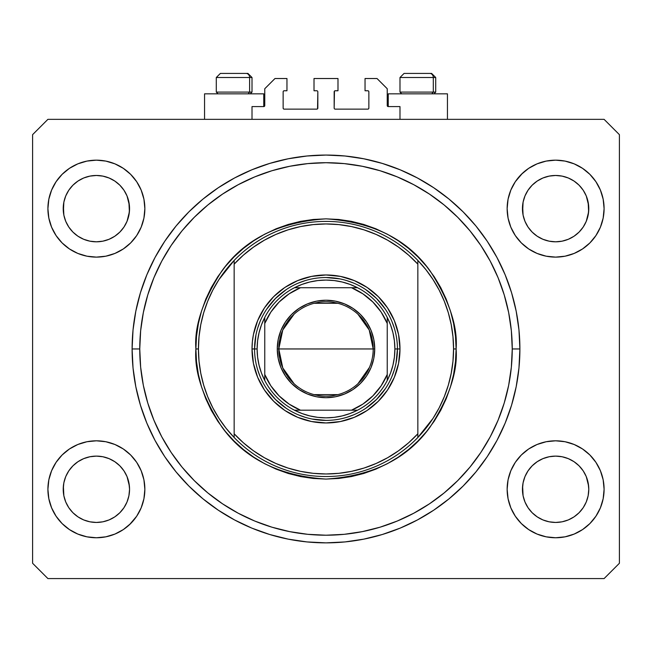 <?xml version="1.0" encoding="UTF-8"?>
<svg xmlns="http://www.w3.org/2000/svg" width="652" height="652" viewBox="0 0 652 652"><rect width="100%" height="100%" fill="white"/><g stroke="black" fill="none" stroke-linecap="round" stroke-linejoin="round"><path stroke-width="0.98" d="M252.014 119.34L252.014 106.586L263.75 106.586L252.014 106.586L252.014 119.34M264.769 105.567L264.769 88.729L264.769 105.567A1.019 1.019 0 0 1 263.75 106.586L263.75 93.831L204.557 93.831L204.557 119.34L204.557 93.831L263.75 93.831L263.75 106.586M264.769 88.729L274.973 78.525L286.962 78.525L286.962 90.767L284.158 90.767L286.962 90.767L286.962 78.525L274.973 78.525L264.769 88.729M283.139 91.793L283.139 108.118L283.139 91.793A1.019 1.019 0 0 1 284.158 90.767L284.158 90.767M284.158 109.137L316.815 109.137L284.158 109.137A1.019 1.019 0 0 1 283.139 108.118L283.139 108.118M317.54 108.843L317.834 91.793L317.834 108.118A1.019 1.019 0 0 1 316.815 109.137L316.815 109.137M316.815 90.767L314.011 90.767L316.815 90.767A1.019 1.019 0 0 1 317.834 91.793L317.834 91.793M314.011 90.767L314.011 78.525L314.011 90.767M337.989 78.525L314.011 78.525L337.989 78.525L337.989 90.767L335.185 90.767L337.989 90.767L337.989 78.525M334.46 91.068L334.166 108.118L334.166 91.793A1.019 1.019 0 0 1 335.185 90.767L335.185 90.767M335.185 109.137L367.842 109.137L335.185 109.137A1.019 1.019 0 0 1 334.166 108.118L334.166 108.118M368.861 108.118L368.861 91.793L368.861 108.118A1.019 1.019 0 0 1 367.842 109.137L367.842 109.137M367.842 90.767L365.038 90.767L367.842 90.767A1.019 1.019 0 0 1 368.861 91.793L368.861 91.793M365.038 90.767L365.038 78.525L377.027 78.525L387.231 88.729L387.231 105.567L387.231 88.729L377.027 78.525L365.038 78.525L365.038 90.767M387.312 105.958L388.25 106.586L388.25 93.831L388.25 106.586L399.986 106.586L388.25 106.586A1.019 1.019 0 0 1 387.231 105.567L387.231 105.567M399.986 106.586L399.986 119.34L399.986 106.586M368.233 90.848L368.787 91.402L368.233 90.848M368.787 108.509L368.233 109.063L368.787 108.509M283.767 109.063L283.212 108.509L283.767 109.063M283.212 91.402L283.767 90.848L283.212 91.402M264.688 105.958L264.142 106.512M562.057 241.175A33.17 33.17 0 0 0 562.089 241.167L568.308 239.284L574.004 236.244A33.17 33.17 0 0 0 574.029 236.228L579.049 232.112A33.17 33.17 0 0 0 579.074 232.096L583.198 227.067L586.262 221.33L588.145 215.119A33.17 33.17 0 0 0 588.145 215.111L588.626 211.916A33.17 33.17 0 0 0 588.626 211.884L588.78 208.64A33.17 33.17 0 0 1 555.618 241.81A33.17 33.17 0 0 1 522.448 208.64L523.091 202.169L524.974 195.95L523.091 202.169L524.974 195.95L528.038 190.213L524.974 195.95L528.038 190.213L532.162 185.184L528.038 190.213L532.162 185.184L537.191 181.06L532.162 185.184L537.191 181.06L542.929 177.996L537.191 181.06L542.929 177.996L549.147 176.113L542.929 177.996L549.147 176.113L555.618 175.47L562.114 176.113L555.618 175.47L562.089 176.113L568.308 177.996L562.089 176.113A33.17 33.17 0 0 0 562.057 176.105M555.561 241.81A33.17 33.17 0 0 0 555.618 241.81L549.147 241.167L542.929 239.284L549.147 241.167L542.904 239.276L537.191 236.22L542.929 239.284A33.17 33.17 0 0 0 542.953 239.292M102.82 241.175A33.17 33.17 0 0 0 102.853 241.167L109.047 239.292A33.17 33.17 0 0 0 109.096 239.276L114.768 236.244A33.17 33.17 0 0 0 114.801 236.228L119.813 232.112A33.17 33.17 0 0 0 119.838 232.096L123.961 227.067L127.026 221.33L128.909 215.119A33.17 33.17 0 0 0 128.909 215.111L129.389 211.916A33.17 33.17 0 0 0 129.389 211.884L129.552 208.64A33.17 33.17 0 0 1 96.382 241.81A33.17 33.17 0 0 1 63.22 208.64L63.855 202.169L65.738 195.95L63.855 202.169L65.738 195.95L68.802 190.213L65.738 195.95L68.802 190.213L72.926 185.184L68.802 190.213L72.926 185.184L77.955 181.06L72.926 185.184L77.955 181.06L83.692 177.996L77.955 181.06L83.692 177.996L89.943 176.105A33.17 33.17 0 0 0 89.886 176.113L83.692 177.996L89.911 176.113L96.382 175.47L102.853 176.113L96.382 175.47L102.853 176.113L109.071 177.996L102.877 176.113A33.17 33.17 0 0 0 102.829 176.105M96.325 241.81A33.17 33.17 0 0 0 96.382 241.81L89.886 241.167L83.692 239.284L77.922 236.195A33.17 33.17 0 0 0 77.947 236.211L83.668 239.276A33.17 33.17 0 0 0 83.717 239.292L89.911 241.167A33.17 33.17 0 0 0 89.943 241.175M63.855 215.111L63.22 208.64A33.17 33.17 0 0 1 96.382 175.47A33.17 33.17 0 0 1 129.552 208.64L128.909 215.111L127.026 221.33L123.961 227.067L119.838 232.096L114.809 236.22L109.071 239.284L102.853 241.167L96.382 241.81L89.911 241.167L83.692 239.284L77.955 236.22L72.926 232.096A33.17 33.17 0 0 0 72.951 232.112L68.802 227.067L65.738 221.33L68.802 227.067L65.738 221.33L63.855 215.111L65.738 221.33L63.855 215.111L63.374 205.38A33.17 33.17 0 0 0 63.374 205.396L63.855 202.153A33.17 33.17 0 0 0 63.855 202.169L63.374 211.892A33.17 33.17 0 0 0 63.374 211.892L63.855 215.111A33.17 33.17 0 0 0 63.855 215.119L63.847 215.095M68.802 227.067L72.926 232.096L77.955 236.22A33.17 33.17 0 0 0 77.995 236.244M102.853 176.113L109.088 178.004L114.809 181.06L119.838 185.184L123.961 190.213L127.026 195.95L123.961 190.213L127.026 195.95L128.909 202.169A33.17 33.17 0 0 0 128.909 202.161L127.026 195.95L129.389 205.396A33.17 33.17 0 0 0 129.389 205.388L128.909 202.169L129.389 211.892L127.026 221.33L123.961 227.067L119.838 232.096L114.809 236.22L109.071 239.284L102.853 241.167L96.382 241.81A33.17 33.17 0 0 0 96.439 241.81M542.929 239.284L537.191 236.22L532.162 232.096A33.17 33.17 0 0 0 532.187 232.112L528.038 227.067L524.974 221.33L528.038 227.067L524.974 221.33L523.091 215.111L524.974 221.33L523.091 215.111L522.611 205.38A33.17 33.17 0 0 0 522.611 205.396L523.091 202.153A33.17 33.17 0 0 0 523.091 202.169L522.611 211.892A33.17 33.17 0 0 0 522.611 211.892L523.091 215.111A33.17 33.17 0 0 0 523.091 215.119L523.083 215.095M523.091 215.111L522.448 208.64A33.17 33.17 0 0 1 555.618 175.47A33.17 33.17 0 0 1 588.78 208.64L588.145 215.111L586.262 221.33L583.198 227.067L579.074 232.096L574.045 236.22L568.308 239.284L562.089 241.167L555.618 241.81L549.147 241.167A33.17 33.17 0 0 0 549.171 241.175M562.089 176.113L568.308 177.996L574.045 181.06L579.074 185.184L583.198 190.213L586.262 195.95L583.198 190.213L586.262 195.95L588.145 202.169A33.17 33.17 0 0 0 588.145 202.161L586.262 195.95L588.626 205.396A33.17 33.17 0 0 0 588.626 205.388L588.145 202.169L588.626 211.892L586.262 221.33L583.198 227.067L579.074 232.096L574.045 236.22L568.308 239.284L562.089 241.167L555.618 241.81A33.17 33.17 0 0 0 555.675 241.81M537.272 516.914L532.162 512.733L528.038 507.712L524.974 501.975L528.038 507.712L524.974 501.975L523.091 495.756L524.974 501.975L523.091 495.756L522.448 489.285L523.091 482.814L524.974 476.588L528.038 470.858L532.162 465.83L537.191 461.706L542.929 458.641L549.147 456.75L542.929 458.641L537.191 461.706L532.162 465.83L528.038 470.858L524.974 476.588L523.091 482.814L522.448 489.285A33.17 33.17 0 0 1 555.618 456.115A33.17 33.17 0 0 1 588.78 489.285L588.145 495.756L586.262 501.975L583.198 507.712L579.074 512.733L574.045 516.865L568.308 519.929L562.089 521.812L568.308 519.929L574.045 516.865L579.074 512.733L583.198 507.712L586.262 501.975L588.145 495.756L588.78 489.285A33.17 33.17 0 0 1 555.618 522.448A33.17 33.17 0 0 1 522.448 489.285L523.091 495.756A33.17 33.17 0 0 0 523.091 495.764L523.083 495.74M523.091 495.756L522.611 486.009A33.17 33.17 0 0 0 522.611 486.042L523.091 482.798A33.17 33.17 0 0 0 523.091 482.814L524.974 476.588L528.038 470.858L532.187 465.813A33.17 33.17 0 0 0 532.162 465.83L537.232 461.681A33.17 33.17 0 0 0 537.199 461.697L542.953 458.633A33.17 33.17 0 0 0 542.904 458.649L549.18 456.75A33.17 33.17 0 0 0 549.147 456.75L555.618 456.115L562.089 456.75L568.332 458.649A33.17 33.17 0 0 0 568.283 458.633L562.089 456.75L568.308 458.641L574.045 461.706L579.074 465.83L583.198 470.858L586.262 476.588L583.198 470.858L586.262 476.588L588.153 482.822A33.17 33.17 0 0 0 588.145 482.806L586.262 476.588L588.626 486.042A33.17 33.17 0 0 0 588.626 486.033L588.145 482.814L588.78 489.285L588.145 495.756L586.262 501.975L583.198 507.712L579.074 512.733L574.045 516.865L568.308 519.929L562.089 521.812L555.618 522.448L549.147 521.812L542.929 519.929L549.147 521.812L542.929 519.929L537.191 516.865L532.162 512.733A33.17 33.17 0 0 0 532.171 512.741M562.089 521.812L555.618 522.448L549.123 521.804M119.829 512.749A33.17 33.17 0 0 0 119.846 512.725L123.961 507.712L127.026 501.975L128.909 495.756L129.552 489.285A33.17 33.17 0 0 1 96.382 522.448A33.17 33.17 0 0 1 63.22 489.285L63.855 495.756A33.17 33.17 0 0 0 63.855 495.764L63.847 495.74M78.036 516.914L72.926 512.733A33.17 33.17 0 0 0 72.934 512.741M63.855 495.756L63.374 486.009A33.17 33.17 0 0 0 63.374 486.042L63.855 482.798A33.17 33.17 0 0 0 63.855 482.814L63.22 489.285L63.855 482.814L65.738 476.588L63.855 482.814L65.738 476.588L68.802 470.858L65.738 476.588L68.802 470.858L72.951 465.813A33.17 33.17 0 0 0 72.926 465.83L68.802 470.858L72.926 465.83L77.995 461.681A33.17 33.17 0 0 0 77.971 461.697L72.926 465.83L77.955 461.706L83.692 458.641L77.955 461.706L83.692 458.641L89.943 456.75A33.17 33.17 0 0 0 89.911 456.75L83.692 458.641L89.911 456.75L96.382 456.115L102.853 456.75L109.096 458.649L102.853 456.75L109.071 458.641L114.809 461.706L119.838 465.83L123.961 470.858L127.026 476.588L123.961 470.858L127.026 476.588L128.909 482.814A33.17 33.17 0 0 0 128.909 482.806L127.026 476.588L129.389 486.042A33.17 33.17 0 0 0 129.389 486.033L128.909 482.814L129.552 489.285L128.909 495.756L127.026 501.975L123.961 507.712L119.838 512.733L114.809 516.865L119.838 512.733L114.809 516.865L109.071 519.929L114.809 516.865L109.071 519.929L102.853 521.812L109.071 519.929L102.853 521.812L96.382 522.448L89.911 521.812L83.692 519.929L89.911 521.812L83.692 519.929L77.955 516.865L72.926 512.733L68.802 507.712L65.738 501.975L68.802 507.712L65.738 501.975L63.855 495.756L65.738 501.975L63.855 495.756L63.22 489.285A33.17 33.17 0 0 1 96.382 456.115A33.17 33.17 0 0 1 129.552 489.285L129.552 489.342M129.552 489.285L128.909 495.756L127.026 501.975L123.961 507.712L119.821 512.749M144.858 489.285A48.476 48.476 0 0 1 96.382 537.761A48.476 48.476 0 0 1 47.906 489.285L48.843 479.823L51.598 470.736L56.08 462.349L62.103 455.006L69.454 448.975L77.832 444.501L86.928 441.738L96.382 440.809L105.836 441.738L114.931 444.501L123.318 448.975L130.661 455.006L136.692 462.349L141.166 470.736L143.929 479.823L144.858 489.285L143.929 498.739L141.166 507.835L136.692 516.213L130.661 523.564L123.318 529.587L114.931 534.069L105.836 536.824L96.382 537.761L86.928 536.824L77.832 534.069L69.454 529.587L62.103 523.564L56.08 516.213L51.598 507.835L48.843 498.739L47.906 489.285A48.476 48.476 0 0 1 96.382 440.809A48.476 48.476 0 0 1 144.858 489.285M604.094 489.285A48.476 48.476 0 0 1 555.618 537.761A48.476 48.476 0 0 1 507.142 489.285L508.071 479.823L510.834 470.736L515.308 462.349L521.339 455.006L528.682 448.975L537.069 444.501L546.164 441.738L555.618 440.809L565.072 441.738L574.168 444.501L582.546 448.975L589.897 455.006L595.92 462.349L600.402 470.736L603.157 479.823L604.094 489.285L603.157 498.739L600.402 507.835L595.92 516.213L589.897 523.564L582.546 529.587L574.168 534.069L565.072 536.824L555.618 537.761L546.164 536.824L537.069 534.069L528.682 529.587L521.339 523.564L515.308 516.213L510.834 507.835L508.071 498.739L507.142 489.285A48.476 48.476 0 0 1 555.618 440.809A48.476 48.476 0 0 1 604.094 489.285L603.157 498.739L600.402 507.835M604.094 208.64A48.476 48.476 0 0 1 555.618 257.116A48.476 48.476 0 0 1 507.142 208.64L508.071 199.186L510.834 190.091L515.308 181.712L521.339 174.361L528.682 168.338L537.069 163.856L546.164 161.093L555.618 160.164L565.072 161.093L574.168 163.856L582.546 168.338L589.897 174.361L595.92 181.712L600.402 190.091L603.157 199.186L604.094 208.64L603.157 218.094L600.402 227.189L595.92 235.568L589.897 242.919L582.546 248.942L574.168 253.424L565.072 256.187L555.618 257.116L546.164 256.187L537.069 253.424L528.682 248.942L521.339 242.919L515.308 235.568L510.834 227.189L508.071 218.094L507.142 208.64A48.476 48.476 0 0 1 555.618 160.164A48.476 48.476 0 0 1 604.094 208.64L603.157 218.094L600.402 227.189M144.858 208.64A48.476 48.476 0 0 1 96.382 257.116A48.476 48.476 0 0 1 47.906 208.64L48.843 199.186L51.598 190.091L56.08 181.712L62.103 174.361L69.454 168.338L77.832 163.856L86.928 161.093L96.382 160.164L105.836 161.093L114.931 163.856L123.318 168.338L130.661 174.361L136.692 181.712L141.166 190.091L143.929 199.186L144.858 208.64L143.929 218.094L141.166 227.189L136.692 235.568L130.661 242.919L123.318 248.942L114.931 253.424L105.836 256.187L96.382 257.116L86.928 256.187L77.832 253.424L69.454 248.942L62.103 242.919L56.08 235.568L51.598 227.189L48.843 218.094L47.906 208.64A48.476 48.476 0 0 1 96.382 160.164A48.476 48.476 0 0 1 144.858 208.64M447.443 93.831L447.443 119.34L447.443 93.831L388.25 93.831L447.443 93.831M519.897 348.959A193.897 193.897 0 0 1 326 542.863A193.897 193.897 0 0 1 132.103 348.959L133.032 329.953L135.828 311.134L140.449 292.675L146.863 274.761L154.997 257.556L164.777 241.24L176.113 225.951L188.893 211.851L202.992 199.072L218.273 187.743L234.598 177.955L251.794 169.822L269.716 163.416L288.176 158.786L306.994 155.999L326 155.062L345.006 155.999L363.824 158.786L382.284 163.416L400.206 169.822L417.402 177.955L433.727 187.743L449.008 199.072L463.107 211.851L475.887 225.951L487.223 241.24L497.003 257.556L505.137 274.761L511.551 292.675L516.172 311.134L518.968 329.953L519.897 348.959L518.968 367.964L516.172 386.791L511.551 405.251L505.137 423.164L497.003 440.369L487.223 456.685L475.887 471.966L463.107 486.066L449.008 498.845L433.727 510.182L417.402 519.962L400.206 528.104L382.284 534.51L363.824 539.139L345.006 541.926L326 542.863L306.994 541.926L288.176 539.139L269.716 534.51L251.794 528.104L234.598 519.962L218.273 510.182L202.992 498.845L188.893 486.066L176.113 471.966L164.777 456.685L154.997 440.369L146.863 423.164L140.449 405.251L135.828 386.791L133.032 367.964L132.103 348.959A193.897 193.897 0 0 1 326 155.062A193.897 193.897 0 0 1 519.897 348.959L512.244 348.959L519.897 348.959M604.094 578.577L47.906 578.577L32.6 563.271L32.6 134.654L47.906 119.34L604.094 119.34L619.4 134.654L619.4 563.271L604.094 578.577L619.4 563.271L619.4 134.654L604.094 119.34L47.906 119.34L32.6 134.654L32.6 563.271L47.906 578.577L604.094 578.577M47.906 489.285L48.843 479.823L51.598 470.736M56.08 462.349L62.103 455.006M62.103 523.564L56.08 516.213M51.598 507.835L48.843 498.739M589.897 455.006L595.92 462.349M600.402 470.736L603.157 479.823M595.92 516.213L589.897 523.564M589.897 174.361L595.92 181.712M600.402 190.091L603.157 199.186M595.92 235.568L589.897 242.919M47.906 208.64L48.843 199.186L51.598 190.091M56.08 181.712L62.103 174.361M62.103 242.919L56.08 235.568M51.598 227.189L48.843 218.094M511.551 292.675L510.312 288.746M497.003 257.556L487.223 241.24M363.824 158.786L345.006 155.999M140.449 405.251L141.688 409.179M154.997 440.369L164.777 456.685M288.176 539.139L306.994 541.926M143.929 199.186L141.166 190.091M136.692 181.712L130.661 174.361L123.318 168.338M77.832 163.856L69.454 168.338M546.164 161.093L543.654 161.663M522.448 173.285L515.308 181.712M521.339 242.919L528.682 248.942M508.071 498.739L510.834 507.835M515.308 516.213L521.339 523.564L528.682 529.587M574.168 534.069L582.546 529.587M130.661 455.006L123.318 448.975M105.836 536.824L108.346 536.262M129.552 524.632L136.692 516.213M130.661 242.919L129.552 243.995M521.339 455.006L522.448 453.931M119.838 465.83A33.17 33.17 0 0 0 119.813 465.813L123.961 470.858L119.838 465.83L114.809 461.706A33.17 33.17 0 0 0 114.768 461.681M109.047 458.633A33.17 33.17 0 0 1 109.096 458.649L114.842 461.73A33.17 33.17 0 0 0 114.817 461.714M96.439 456.115A33.17 33.17 0 0 0 96.382 456.115L102.853 456.75A33.17 33.17 0 0 0 102.82 456.75M89.911 456.75L96.382 456.115A33.17 33.17 0 0 0 96.325 456.115M579.074 465.83A33.17 33.17 0 0 0 579.049 465.813L583.198 470.858L579.074 465.83L574.045 461.706A33.17 33.17 0 0 0 574.004 461.681M555.675 456.115A33.17 33.17 0 0 0 555.618 456.115L562.114 456.759A33.17 33.17 0 0 0 562.057 456.75M549.147 456.75L555.618 456.115A33.17 33.17 0 0 0 555.561 456.115M555.618 175.47L549.18 176.105A33.17 33.17 0 0 0 549.123 176.113M583.198 190.213L579.074 185.184L574.045 181.06L568.308 177.996M123.961 190.213L119.838 185.184L114.809 181.06L109.071 177.996M89.911 176.113L96.382 175.47M537.191 236.22L532.162 232.096L528.038 227.067M568.308 458.641L574.045 461.706M532.162 512.733L528.038 507.712M542.929 519.929L537.191 516.865M72.926 512.733L68.802 507.712M83.692 519.929L77.955 516.865M102.853 521.812L96.382 522.448L89.911 521.812M433.311 92.095L431.811 93.831L433.311 92.095L435.707 92.095L433.311 92.095L433.311 77.506L433.311 92.095L399.986 92.095L433.311 92.095M431.51 73.423L429.782 73.423A4.083 3.537 90 0 1 433.311 77.506L399.986 77.506L404.069 73.423L399.986 77.506L399.986 92.095L401.722 93.831M433.971 93.831L435.707 92.095L435.707 77.506L431.624 73.423L435.707 77.506L433.311 77.506A4.083 3.537 -90 0 0 429.782 73.423L404.101 73.423M429.782 73.423L404.207 73.423M400.165 77.506L433.311 77.506M249.618 92.095L248.119 93.831L249.618 92.095L252.014 92.095L249.618 92.095L249.618 77.506L249.618 92.095L216.293 92.095L249.618 92.095M247.809 73.423L246.081 73.423A4.083 3.537 90 0 1 249.618 77.506L216.293 77.506L220.376 73.423L216.293 77.506L216.293 92.095L218.029 93.831M250.278 93.831L252.014 92.095L252.014 77.506L247.931 73.423L252.014 77.506L249.618 77.506A4.083 3.537 -90 0 0 246.081 73.423L220.409 73.423M246.081 73.423L220.515 73.423M216.472 77.506L249.618 77.506M252.014 348.959L254.565 348.959L252.014 348.959L252.365 341.713L253.432 334.525L257.646 320.645L264.484 307.858L273.685 296.644L284.891 287.442L297.687 280.604L311.566 276.399L326 274.973L340.434 276.399L354.313 280.604L367.109 287.442L378.315 296.644L387.516 307.858L394.354 320.645L398.568 334.525L399.986 348.959A73.986 73.986 0 0 1 326 422.952A73.986 73.986 0 0 1 252.014 348.959A73.986 73.986 0 0 1 326 274.973A73.986 73.986 0 0 1 399.986 348.959L398.568 363.392L394.354 377.272L387.516 390.067L378.315 401.282L367.109 410.483L354.313 417.321L340.434 421.526L326 422.952L311.566 421.526L297.687 417.321L284.891 410.483L273.685 401.282L264.484 390.067L257.646 377.272L253.432 363.392L252.014 348.959M397.435 348.959L399.986 348.959L397.435 348.959A71.435 71.435 0 0 0 326 277.524A71.435 71.435 0 0 0 254.565 348.959L257.116 348.959A68.884 68.884 0 0 1 264.769 317.402L261.452 324.892L259.056 332.724L257.605 340.784L257.116 348.959L257.605 357.141L259.056 365.202L261.452 373.025L264.769 380.523A68.884 68.884 0 0 1 257.116 348.959L254.565 348.959A71.435 71.435 0 0 1 326 277.524A71.435 71.435 0 0 1 397.435 348.959A71.435 71.435 0 0 1 326 420.401A71.435 71.435 0 0 1 254.565 348.959A71.435 71.435 0 0 0 326 420.401A71.435 71.435 0 0 0 397.435 348.959L394.884 348.959L397.435 348.959L396.066 362.895M433.034 418.364L425.903 428.291L417.851 437.492L417.851 433.767A125.013 125.013 0 0 1 234.149 433.767L243.375 442.781L253.473 450.785L264.345 457.712L275.869 463.482L287.931 468.038L300.393 471.323L313.131 473.311L326 473.98L338.869 473.311L351.607 471.323L364.069 468.038L376.131 463.482L387.655 457.712L398.527 450.785L408.625 442.781L417.851 433.767L417.851 264.15L408.625 255.144L398.527 247.141L387.655 240.213L376.131 234.443L364.069 229.887L351.607 226.603L338.869 224.614L326 223.946L313.131 224.614L300.393 226.603L287.931 229.887L275.869 234.443L264.345 240.213L253.473 247.141L243.375 255.144L234.149 264.15L234.149 437.492A127.564 127.564 0 0 0 417.851 437.492A127.564 127.564 0 0 1 198.436 348.959L195.885 348.959L198.436 348.959A127.564 127.564 0 0 1 417.851 260.433A127.564 127.564 0 0 1 453.564 348.959L456.115 348.959C457.851 371.575 449.179 397.598 430.092 427.036C407.5 458.609 372.797 475.96 326 479.081C279.203 475.96 244.5 458.609 221.908 427.036C202.821 397.598 194.149 371.575 195.885 348.959L196.513 361.713L198.387 374.346L201.484 386.734L205.787 398.755L211.248 410.295L217.809 421.249L225.421 431.51L233.995 440.972L243.457 449.546L253.709 457.15L264.663 463.711L276.203 469.171L288.233 473.474L300.613 476.579L313.245 478.454L326 479.081L338.755 478.454L351.387 476.579L363.767 473.474L375.796 469.171L387.337 463.711L398.29 457.15L408.543 449.546L418.005 440.972L426.579 431.51L434.191 421.249L440.752 410.295L446.212 398.755L450.516 386.734L453.613 374.346L455.487 361.713L456.115 348.959L455.487 336.212L453.613 323.579L450.516 311.191L446.212 299.17L440.752 287.622L434.191 276.676L426.579 266.415L418.005 256.953L408.543 248.379L398.29 240.775L387.337 234.207L375.796 228.746L363.767 224.451L351.387 221.346L338.755 219.471L326 218.844L313.245 219.471L300.613 221.346L288.233 224.451L276.203 228.746L264.663 234.207L253.709 240.775L243.457 248.379L233.995 256.953L225.421 266.415L217.809 276.676L211.248 287.622L205.787 299.17L201.484 311.191L198.387 323.579L196.513 336.212L195.885 348.959C194.149 326.342 202.821 300.319 221.908 270.89C244.5 239.317 279.203 221.965 326 218.844C372.797 221.965 407.5 239.317 430.092 270.89C449.179 300.319 457.851 326.342 456.115 348.959L453.564 348.959A127.564 127.564 0 0 0 453.564 348.926A127.564 127.564 0 0 1 417.851 437.492L433.034 418.364L439.187 407.802L444.297 396.693L448.332 385.128L451.225 373.27L452.977 361.175L453.564 348.959L452.977 336.75L451.225 324.647A127.564 127.564 0 0 0 451.225 324.631M132.103 348.959L139.756 348.959A186.244 186.244 0 0 1 326 162.715A186.244 186.244 0 0 1 512.244 348.959L511.347 367.215L508.666 385.299L504.224 403.026L498.071 420.238L490.255 436.758L480.858 452.431L469.97 467.117L457.696 480.654L444.151 492.928L429.472 503.817L413.792 513.214L397.272 521.029L380.067 527.191L362.333 531.624L344.256 534.314L326 535.211L307.744 534.314L289.667 531.624L271.933 527.191L254.728 521.029L238.208 513.214L222.528 503.817L207.849 492.928L194.304 480.654L182.03 467.117L171.142 452.431L161.745 436.758L153.929 420.238L147.776 403.026L143.334 385.299L140.653 367.215L139.756 348.959L140.653 330.703L143.334 312.626L147.776 294.9L153.929 277.687L161.745 261.167L171.142 245.486L182.03 230.808L194.304 217.263L207.849 204.989L222.528 194.109L238.208 184.712L254.728 176.896L271.933 170.734L289.667 166.293L307.744 163.611L326 162.715L344.256 163.611L362.333 166.293L380.067 170.734L397.272 176.896L413.792 184.712L429.472 194.109L444.151 204.989L457.696 217.263L469.97 230.808L480.858 245.486L490.255 261.167L498.071 277.687L504.224 294.9L508.666 312.626L511.347 330.703L512.244 348.959A186.244 186.244 0 0 1 326 535.211A186.244 186.244 0 0 1 139.756 348.959L132.103 348.959M451.225 324.647L448.323 312.773L444.297 301.232L439.187 290.124A127.564 127.564 0 0 0 439.171 290.099M212.829 290.099A127.564 127.564 0 0 0 212.797 290.156L207.703 301.232L203.668 312.797M200.775 324.631A127.564 127.564 0 0 0 200.767 324.672L199.023 336.75L198.436 348.959A127.564 127.564 0 0 0 198.436 348.999M198.436 348.959L199.023 361.175L200.775 373.27A127.564 127.564 0 0 0 200.775 373.294M200.775 373.27L203.677 385.145L207.703 396.693L212.813 407.802A127.564 127.564 0 0 0 212.829 407.826M417.851 437.492L417.851 260.433A127.564 127.564 0 0 0 234.149 260.433L234.149 264.15A125.013 125.013 0 0 1 417.851 264.15L417.851 260.433L425.903 269.635L433.034 279.561L439.187 290.124M511.551 405.251L510.312 409.179M363.824 539.139L345.006 541.926M140.449 292.675L141.688 288.746M288.176 158.786L306.994 155.999M394.362 328.225L391.982 321.591M381.224 303.645L385.397 309.276L376.514 298.445L365.69 289.561L371.322 293.742M353.368 282.976L346.734 280.604M339.937 278.901L326 277.524M305.266 280.604L298.632 282.976M280.678 293.742L286.31 289.561L275.486 298.445L266.603 309.276L270.776 303.645M260.018 321.591L257.638 328.225M255.934 335.022L254.565 348.959M257.638 369.7L260.018 376.334M270.776 394.281L266.603 388.649L275.486 399.472L286.31 408.356L280.678 404.183M298.632 414.949L305.266 417.321M312.063 419.024L326 420.401M346.734 417.321L353.368 414.949M371.322 404.183L365.69 408.356L376.514 399.472L385.397 388.649L381.224 394.281M391.982 376.334L394.362 369.7M212.813 407.802L218.966 418.364L226.097 428.291L234.149 437.492L234.149 260.433L218.966 279.561L212.813 290.124M234.149 260.433L226.097 269.635L218.966 279.561M203.677 312.773L200.775 324.647M294.052 383.71L282.781 367.932L278.803 348.959A47.197 47.197 0 0 0 326 396.163A47.197 47.197 0 0 0 373.197 348.959L374.729 348.959A48.729 48.729 0 0 1 326 397.696A48.729 48.729 0 0 1 277.271 348.959L373.197 348.959A47.197 47.197 0 0 1 326 396.163A47.197 47.197 0 0 1 278.803 348.959L282.781 329.985L294.052 314.215M369.415 367.467L357.948 383.71M337.915 394.631L314.085 394.631M264.769 320.091L264.769 323.449A66.333 66.333 0 0 1 300.49 287.728L289.089 293.848L279.097 302.055L270.882 312.047L264.769 323.449L264.769 374.476L270.882 385.87L279.097 395.87L289.089 404.077L300.49 410.19L351.51 410.19L362.911 404.077L372.903 395.87L381.118 385.87L387.231 374.476L387.231 323.449L381.118 312.047L372.903 302.055L362.911 293.848L351.51 287.728L294.443 287.728A68.884 68.884 0 0 1 357.557 287.728L350.067 284.419L342.235 282.014L334.174 280.564L326 280.075L317.826 280.564L309.765 282.014L301.933 284.419L294.443 287.728A68.884 68.884 0 0 0 264.769 317.402L264.769 380.523A68.884 68.884 0 0 0 294.443 410.19L301.933 413.507L309.765 415.903L317.826 417.361L326 417.851L334.174 417.361L342.235 415.903L350.067 413.507L357.557 410.19A68.884 68.884 0 0 1 294.443 410.19L357.557 410.19A68.884 68.884 0 0 0 387.231 380.523L390.548 373.025L392.944 365.202L394.395 357.141L394.884 348.959L394.395 340.784L392.944 332.724L390.548 324.892L387.231 317.402A68.884 68.884 0 0 1 387.231 380.523L387.231 317.402A68.884 68.884 0 0 0 357.557 287.728L294.443 287.728A68.884 68.884 0 0 0 264.769 317.402M374.729 348.959L373.792 358.47L371.021 367.614L366.514 376.033L360.458 383.417L353.074 389.48L344.647 393.979L335.503 396.758L326 397.696L316.497 396.758L307.353 393.979L298.926 389.48L291.542 383.417L285.486 376.033L280.979 367.614L278.208 358.47L277.271 348.959L278.208 339.456L280.979 330.311L285.486 321.892L291.542 314.508L298.926 308.445L307.353 303.938L316.497 301.167L326 300.23L335.503 301.167L344.647 303.938L353.074 308.445L360.458 314.508L366.514 321.892L371.021 330.311L373.792 339.456L374.729 348.959L278.803 348.959A47.197 47.197 0 0 1 326 301.762A47.197 47.197 0 0 1 373.197 348.959A47.197 47.197 0 0 0 326 301.762A47.197 47.197 0 0 0 278.803 348.959L277.271 348.959A48.729 48.729 0 0 1 326 300.23A48.729 48.729 0 0 1 374.729 348.959M387.231 380.523A68.884 68.884 0 0 1 357.557 410.19L351.51 410.19A66.333 66.333 0 0 0 387.231 374.476L387.231 377.834M294.443 410.19A68.884 68.884 0 0 1 264.769 380.523L264.769 374.476A66.333 66.333 0 0 0 300.49 410.19L297.133 410.19M357.557 287.728A68.884 68.884 0 0 1 387.231 317.402L387.231 323.449A66.333 66.333 0 0 0 351.51 287.728L354.867 287.728M314.085 303.294L337.915 303.294M357.948 314.215L369.219 329.985L373.197 348.959M294.745 410.19L297.002 410.19M387.231 380.222L387.231 377.956M357.255 287.728L354.998 287.728M264.769 317.703L264.769 319.969"/></g></svg>
